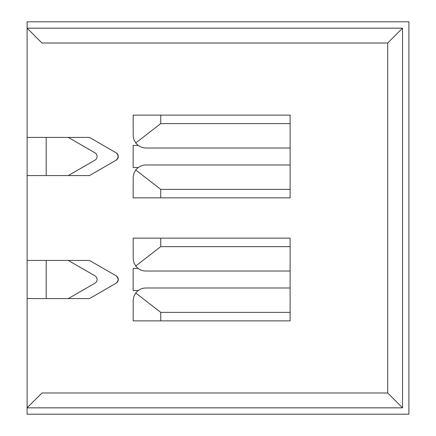<?xml version="1.0" encoding="UTF-8"?>
<svg xmlns="http://www.w3.org/2000/svg" width="436" height="436" viewBox="0 0 436 436"><rect width="100%" height="100%" fill="white"/><g stroke="black" fill="none" stroke-linecap="round" stroke-linejoin="round"><path stroke-width="0.65" d="M116.161 160.165L89.462 175.577L27.103 175.577L27.103 137.4L89.462 137.4L116.161 152.813C118.728 155.265 118.728 157.712 116.161 160.165A4.24 4.24 0 0 0 116.161 152.813M116.161 283.187A4.24 4.24 0 0 0 116.161 275.835C118.728 278.288 118.728 280.735 116.161 283.187L89.462 298.6L27.103 298.6L27.103 414.2L408.897 414.2L408.897 21.8L27.103 21.8L27.103 137.4M27.103 298.6L27.103 260.423L89.462 260.423L116.161 275.835M27.103 175.577L27.103 260.423M46.194 175.577L46.194 137.4M68.25 175.577L94.955 160.165A4.24 4.24 0 0 0 94.955 152.813L68.25 137.4M46.194 298.6L46.194 260.423M68.25 298.6L94.955 283.187A4.24 4.24 0 0 0 94.955 275.835L68.25 260.423M135.749 265.998L134.021 262.919L133.209 259.48L133.154 238.149L160.731 238.149L160.731 246.634L135.749 265.998C138.348 269.246 141.727 270.925 145.886 271.029L290.114 271.029L290.114 287.994L145.886 287.994C141.727 288.098 138.348 289.777 135.749 293.025L160.731 312.389L290.114 312.389L290.114 320.874L133.154 320.874L133.209 299.543L134.021 296.104L135.749 293.025M290.114 287.994L290.114 312.389M160.731 246.634L290.114 246.634L290.114 271.029M135.749 142.975L134.021 139.896L133.209 136.457L133.154 115.126L160.731 115.126L160.731 123.611L135.749 142.975C138.348 146.224 141.727 147.902 145.886 148.006L290.114 148.006L290.114 164.971L145.886 164.971C141.727 165.075 138.348 166.754 135.749 170.002L160.731 189.366L290.114 189.366L290.114 197.851L133.154 197.851L133.209 176.52L134.021 173.081L135.749 170.002M290.114 164.971L290.114 189.366M160.731 123.611L290.114 123.611L290.114 148.006M160.731 312.389L160.731 320.874M160.731 238.149L290.114 238.149L290.114 246.634M160.731 189.366L160.731 197.851M160.731 115.126L290.114 115.126L290.114 123.611M138.245 145.46L133.154 145.46L133.154 167.517L138.245 167.517M138.245 268.483L133.154 268.483L133.154 290.54L138.245 290.54M387.686 43.011L387.686 392.989L41.949 392.989L27.103 407.834L402.532 407.834L402.532 28.166L27.103 28.166L41.949 43.011L387.686 43.011L402.532 28.166M387.686 392.989L402.532 407.834"/></g></svg>
